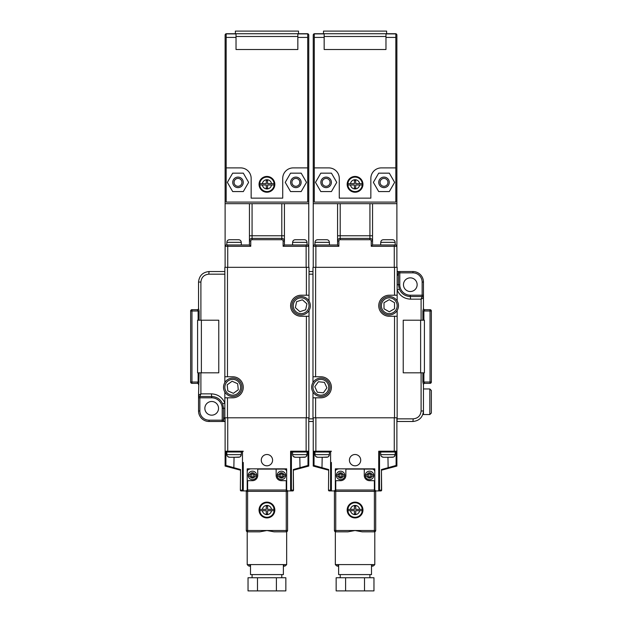 <?xml version="1.0" encoding="UTF-8"?>
<svg xmlns="http://www.w3.org/2000/svg" width="622" height="622" viewBox="0 0 622 622"><rect width="100%" height="100%" fill="white"/><g stroke="black" fill="none" stroke-linecap="round" stroke-linejoin="round"><path stroke-width="0.93" d="M232.737 395.18A7.892 7.892 0 0 0 240.628 387.288A7.892 7.892 0 0 0 232.737 379.397A7.892 7.892 0 0 0 224.845 387.288A7.892 7.892 0 0 0 232.737 395.18M241.942 387.288A9.206 9.206 0 0 1 232.737 396.494A9.206 9.206 0 0 1 223.531 387.288A9.206 9.206 0 0 1 232.737 378.083A9.206 9.206 0 0 1 241.942 387.288M301.134 313.628A7.892 7.892 0 0 0 309.025 305.736A7.892 7.892 0 0 0 301.134 297.845A7.892 7.892 0 0 0 293.242 305.736A7.892 7.892 0 0 0 301.134 313.628M310.339 305.736A9.206 9.206 0 0 1 301.134 314.95A9.206 9.206 0 0 1 291.928 305.736A9.206 9.206 0 0 1 301.134 296.531A9.206 9.206 0 0 1 310.339 305.736M389.263 313.628A7.892 7.892 0 0 0 397.155 305.736A7.892 7.892 0 0 0 389.263 297.845A7.892 7.892 0 0 0 381.372 305.736A7.892 7.892 0 0 0 389.263 313.628M398.469 305.736A9.206 9.206 0 0 1 389.263 314.95A9.206 9.206 0 0 1 380.058 305.736A9.206 9.206 0 0 1 389.263 296.531A9.206 9.206 0 0 1 398.469 305.736M320.866 395.18A7.892 7.892 0 0 0 328.758 387.288A7.892 7.892 0 0 0 320.866 379.397A7.892 7.892 0 0 0 312.975 387.288A7.892 7.892 0 0 0 320.866 395.18M330.072 387.288A9.206 9.206 0 0 1 320.866 396.494A9.206 9.206 0 0 1 311.661 387.288A9.206 9.206 0 0 1 320.866 378.083A9.206 9.206 0 0 1 330.072 387.288M417.144 284.697A6.842 6.842 0 0 0 410.31 277.855A6.842 6.842 0 0 0 403.468 284.697A6.842 6.842 0 0 0 410.31 291.531A6.842 6.842 0 0 0 417.144 284.697M218.532 408.335A6.842 6.842 0 0 0 211.69 401.493A6.842 6.842 0 0 0 204.856 408.335A6.842 6.842 0 0 0 211.69 415.169A6.842 6.842 0 0 0 218.532 408.335M429.825 388.96L431.349 390.484L431.349 413.031L429.825 414.555L429.825 388.96L423.458 388.96M396.89 418.855L413.21 418.855C417.968 418.357 420.604 415.721 421.102 410.963L421.102 372.819L422.867 372.819L422.867 382.025L423.458 384.653L423.458 414.555L429.825 414.555M421.102 372.819L403.227 372.819L403.227 320.206L422.867 320.206L422.867 311L423.458 308.372A1.314 1.314 180 0 0 424.772 309.686L430.035 309.686A1.314 1.314 0 0 1 431.349 311L431.349 382.025A1.314 1.314 0 0 1 430.035 383.346L424.772 383.346L423.877 382.025L430.035 382.025L430.035 311L423.877 311L423.877 320.206L422.867 320.206M397.155 271.542A1.314 1.314 0 0 1 398.469 272.856L399.783 272.856L399.783 284.697A10.52 10.52 0 0 0 410.31 295.217L422.144 295.217L422.144 282.061A9.206 9.206 0 0 0 412.938 272.856L399.783 272.856L399.783 271.542L397.155 271.542A1.314 1.314 0 0 1 398.469 272.856L398.469 284.697L399.316 289.098C401.485 293.794 405.147 296.266 410.31 296.531L422.144 296.531A1.314 1.306 0 0 1 423.458 297.852L423.458 308.372A1.314 1.314 0 0 0 424.772 309.686L423.877 311L422.867 311M423.458 297.852L421.102 299.159L422.144 296.531A1.314 1.314 0 0 1 423.458 297.845L423.458 282.061A10.52 10.52 0 0 0 412.938 271.542A10.52 10.52 0 0 1 423.458 282.061L422.144 282.061M421.102 410.963L423.458 410.963C422.789 417.308 419.282 420.814 412.938 421.491L397.015 421.491L397.155 417.805L312.975 417.805L312.975 397.808L320.866 397.808A10.52 10.52 0 0 0 331.386 387.288A10.52 10.52 0 0 0 320.866 376.769L312.975 376.769L312.975 267.328L315.603 267.328L315.603 376.769M422.867 372.819L424.406 372.819L424.406 320.206L423.877 320.206M199.133 320.206L198.123 320.206L198.123 311L191.965 311L191.965 382.025L198.123 382.025L197.228 383.339L191.965 383.346A1.314 1.314 0 0 1 190.651 382.025L190.651 311A1.314 1.314 0 0 1 191.965 309.686L197.228 309.686A1.314 1.314 180 0 0 198.542 308.372L199.133 311L199.133 320.206L218.773 320.206L218.773 372.819L200.898 372.819L200.898 393.866L199.856 396.494A1.314 1.306 180 0 1 198.542 395.172L198.542 410.963A10.52 10.52 0 0 0 209.062 421.491A10.52 10.52 0 0 1 198.542 410.963L199.856 410.963A9.206 9.206 0 0 0 209.062 420.169L222.217 420.169L222.217 408.335A10.52 10.52 0 0 0 211.69 397.808L199.856 397.808L199.856 410.963M199.133 311L198.123 311L197.228 309.686A1.314 1.314 0 0 0 198.542 308.372L198.542 282.061C199.211 275.717 202.718 272.211 209.062 271.542L224.845 271.542M198.123 320.206L197.594 320.206L197.594 372.819L200.898 372.819M225.11 421.491L224.845 421.491A1.314 1.314 0 0 1 223.531 420.169L223.531 408.335L222.684 403.927C220.515 399.231 216.853 396.758 211.69 396.494L199.856 396.494A1.314 1.314 0 0 1 198.542 395.18L199.133 372.819M198.542 395.172L200.898 393.866L211.418 393.866C217.723 394.185 222.202 397.209 224.845 402.947L222.684 403.927M313.239 421.491L308.761 421.491M224.845 421.491A1.314 1.314 0 0 1 223.531 420.169L222.217 420.169L222.217 421.491L224.845 421.491L225.11 420.161M222.217 421.491L209.062 421.491L209.062 420.169M309.025 271.542L312.975 271.542M399.783 271.542L412.938 271.542L412.938 272.856M224.845 421.389A1.314 1.267 0 0 1 223.531 420.122L224.371 417.805L224.845 417.805L224.845 397.808L232.737 397.808A10.52 10.52 0 0 0 243.264 387.288A10.52 10.52 0 0 0 232.737 376.769L224.845 376.769L224.845 267.328L227.481 267.328L227.481 376.769M397.155 271.635A1.314 1.267 180 0 1 398.469 272.902L397.629 275.219L397.155 275.219M413.21 418.855L412.938 421.491M211.69 397.808L211.69 396.494A11.841 11.841 0 0 1 211.908 396.494A11.841 11.841 0 0 0 211.69 396.494L211.418 393.866M421.102 320.206L421.102 299.159L410.582 299.159L410.31 296.531A11.841 11.841 0 0 1 410.092 296.531A11.841 11.841 0 0 0 410.31 296.531L410.31 295.217M209.062 271.542L208.79 274.17C204.032 274.675 201.396 277.303 200.898 282.061L200.898 320.206M410.582 299.159C404.277 298.84 399.798 295.815 397.155 290.077L399.316 289.098M197.228 383.339A1.314 1.314 180 0 1 198.542 384.653A1.314 1.314 0 0 0 197.228 383.346A1.314 1.314 0 0 1 198.542 384.66M423.458 384.653A1.314 1.314 180 0 1 424.772 383.339A1.314 1.314 0 0 0 423.458 384.66A1.314 1.314 0 0 1 424.772 383.346M227.193 384.816L227.823 390.857L233.374 393.329L238.288 389.761L237.658 383.72L232.107 381.247L227.193 384.816M306.91 303.855L302.393 299.796L296.616 301.678L295.357 307.626L299.882 311.684L305.651 309.795L306.91 303.855M394.535 308.761L394.511 302.681L389.24 299.664L383.992 302.72L384.015 308.792L389.286 311.816L394.535 308.761M317.329 392.233L323.378 392.816L326.915 387.879L324.396 382.343L318.347 381.76L314.818 386.697L317.329 392.233M201.38 320.206L201.38 372.819M420.62 320.206L420.62 372.819M326.122 186.305A3.95 3.95 0 0 0 330.072 182.363A3.95 3.95 0 0 0 326.122 178.413A3.95 3.95 0 0 0 322.18 182.363A3.95 3.95 0 0 0 326.122 186.305M331.386 182.363A5.264 5.264 0 0 1 326.122 187.626A5.264 5.264 0 0 1 320.866 182.363A5.264 5.264 0 0 1 326.122 177.099A5.264 5.264 0 0 1 331.386 182.363M383.999 186.305A3.95 3.95 0 0 0 387.949 182.363A3.95 3.95 0 0 0 383.999 178.413A3.95 3.95 0 0 0 380.058 182.363A3.95 3.95 0 0 0 383.999 186.305M389.263 182.363A5.264 5.264 0 0 1 383.999 187.626A5.264 5.264 0 0 1 378.736 182.363A5.264 5.264 0 0 1 383.999 177.099A5.264 5.264 0 0 1 389.263 182.363M329.388 242.868L329.388 242.339L314.973 242.339L314.95 244.975M329.411 242.868L329.411 244.975M380.711 242.868L380.711 244.975M395.149 242.339L380.742 242.339C380.905 240.737 381.784 239.859 383.393 239.711L392.505 239.711C394.107 239.859 394.993 240.737 395.149 242.339L395.18 244.975M380.742 242.339L380.742 242.868M329.411 454.107L329.411 452M313.97 452L315.867 452L314.95 452L314.973 454.635L329.388 454.635L329.388 454.107M394.371 456.494L395.149 454.635L395.18 452L394.262 452L395.18 452M380.711 454.107L380.711 452M380.742 454.107L380.742 454.635L395.149 454.635C394.986 456.237 394.107 457.116 392.505 457.263L383.393 457.263C381.784 457.116 380.905 456.237 380.742 454.635M355.061 454.503A5.652 5.652 0 0 0 349.408 460.156A5.652 5.652 0 0 0 355.061 465.816A5.652 5.652 0 0 0 360.721 460.156A5.652 5.652 0 0 0 355.061 454.503M379.529 452L378.736 451.214L394.262 451.214L394.262 452L379.529 452L379.529 490.144L378.736 490.937L375.634 490.937M328.494 470.154L313.239 466.065L313.239 451.214A0.793 0.793 0 0 0 314.024 452L314.95 452M330.601 452L315.867 452L315.867 451.214L331.386 451.214L330.601 452L330.601 490.144A0.793 0.793 0 0 0 330.601 490.198M395.576 244.975A1.314 1.314 0 0 1 396.89 246.289A1.314 1.314 0 0 0 395.576 244.975L372.555 244.975L372.555 235.761L369.927 235.761L369.927 203.666L396.89 203.666L396.89 35.05A1.314 1.314 0 0 0 395.841 33.759L395.841 167.893L381.372 167.893A10.52 10.52 0 0 0 370.844 178.413L370.844 198.146L339.278 198.146L339.278 178.413A10.52 10.52 0 0 0 328.758 167.893L314.289 167.893L314.289 202.088L395.841 202.088L395.841 167.893M394.262 267.328L394.262 246.289L371.241 246.289L371.241 241.025A1.314 1.314 0 0 0 369.927 239.711L340.203 239.711A1.314 1.314 0 0 0 338.881 241.025L338.881 246.289L337.567 244.975L314.553 244.975A1.314 1.314 0 0 0 313.239 246.289L313.239 35.05A1.314 1.314 0 0 1 314.289 33.759L314.289 167.893M314.973 242.339C315.136 240.737 316.023 239.859 317.624 239.711L326.737 239.711C328.338 239.859 329.225 240.737 329.388 242.339M394.519 267.328L397.155 267.328L397.155 295.217L394.519 295.217L394.519 267.328L315.603 267.328M328.603 456.494L329.388 454.635C329.225 456.237 328.338 457.116 326.737 457.263L317.624 457.263C316.023 457.116 315.136 456.237 314.973 454.635M394.519 295.217L389.263 295.217A10.52 10.52 0 0 0 378.736 305.736A10.52 10.52 0 0 0 389.263 316.264L397.155 316.264L397.155 310.479M397.155 300.994L397.155 295.217M397.155 316.264L397.155 417.805M312.975 376.769L312.975 382.546M312.975 392.031L312.975 397.808M313.239 466.065L314.024 465.458L314.024 452A0.793 0.793 0 0 1 313.239 451.214L313.239 417.805M396.89 417.805L396.89 466.065L381.636 470.154M334.488 490.937L329.287 490.937L331.386 490.937L330.601 490.144L328.673 490.144A0.793 0.606 90 0 0 329.287 490.937A0.793 0.793 0 0 1 328.494 490.144L328.673 469.548L328.494 490.144A0.793 0.793 0 0 0 329.287 490.937M374.794 490.089L374.794 468.84L335.336 468.84L335.336 490.089M378.736 490.937A0.793 0.793 0 0 0 378.79 490.937A0.793 0.793 0 0 1 378.736 490.937L380.843 490.937L378.736 490.937L378.736 451.214M381.449 469.548L381.636 490.144A0.793 0.793 0 0 1 380.843 490.937A0.793 0.606 90 0 0 381.449 490.144L381.449 469.548L396.097 465.458L396.16 452M381.613 470.092L382.133 470.022M314.024 465.458L328.673 469.548M388.602 457.263L393.508 457.069M381.527 456.501L383.393 457.263L387.288 457.263M322.841 457.263L327.74 457.069M315.758 456.501L317.624 457.263L321.52 457.263M394.262 244.975L394.262 246.289L396.89 246.289L396.89 267.328M396.89 246.289L396.89 203.666M313.239 267.328L313.239 246.289A1.314 1.314 0 0 1 314.553 244.975M313.239 203.666L369.927 203.666M372.555 203.666L372.555 235.761M340.203 203.666L340.203 235.761L337.567 235.761L337.567 241.025A2.628 2.628 0 0 1 340.203 238.397L369.927 238.397A2.628 2.628 0 0 1 372.555 241.025L371.241 241.025L371.241 246.289L372.555 244.975M337.567 235.761L337.567 203.666M337.567 244.975L337.567 241.025L338.881 241.025M387.288 239.711L383.393 239.711M392.505 239.711L388.602 239.711M321.52 239.711L317.624 239.711M326.737 239.711L322.841 239.711M394.262 417.805L394.262 451.214L396.89 451.214A0.793 0.793 0 0 1 396.097 452A0.793 0.793 0 0 0 396.89 451.214L396.89 451.269M396.89 466.065L396.097 465.458M388.151 468.405L387.949 457.263M379.529 490.144A0.793 0.793 0 0 1 379.529 490.198A0.793 0.793 0 0 0 379.529 490.144L381.636 490.144M322.18 457.263L321.978 468.405M315.867 417.805L315.867 451.214L313.239 451.269M331.332 490.937A0.793 0.793 0 0 0 331.386 490.937L331.386 462.457M323.494 33.728L323.494 31.1L386.627 31.1L386.627 33.728M355.061 177.099A7.231 7.231 0 0 1 362.268 183.677L355.722 183.677L355.722 180.388L354.408 180.388L354.408 183.677L347.861 183.677A7.231 7.231 0 0 0 347.861 184.991L354.408 184.991L354.408 188.279L355.722 188.279L355.722 184.991L362.268 184.991A7.231 7.231 0 0 1 347.861 184.991L350.505 184.991A4.603 4.603 0 0 0 359.617 184.991L362.268 184.991A7.231 7.231 0 0 0 362.268 183.677L359.617 183.677A4.603 4.603 0 0 0 350.505 183.677L347.861 183.677A7.231 7.231 0 0 1 355.061 177.099A7.231 7.231 0 0 0 347.861 183.677M355.061 192.229A7.892 7.892 0 0 0 362.953 184.337A7.892 7.892 0 0 0 355.061 176.446A7.892 7.892 0 0 0 347.169 184.337A7.892 7.892 0 0 0 355.061 192.229M326.122 187.626A5.264 5.264 0 0 0 331.386 182.363A5.264 5.264 0 0 0 326.122 177.099A5.264 5.264 0 0 0 320.866 182.363A5.264 5.264 0 0 0 326.122 187.626M383.999 187.626A5.264 5.264 0 0 0 389.263 182.363A5.264 5.264 0 0 0 383.999 177.099A5.264 5.264 0 0 0 378.736 182.363A5.264 5.264 0 0 0 383.999 187.626M395.841 37.413L385.974 37.413L385.974 49.511L324.155 49.511L324.155 33.728L395.841 33.728M324.155 37.413L314.289 37.413M381.372 167.893A10.52 10.52 0 0 0 370.844 178.413M378.681 173.157L373.371 182.363L378.681 191.568L389.318 191.568L394.636 182.363L389.318 173.157L378.681 173.157M320.812 173.157L315.494 182.363L320.812 191.568L331.44 191.568L336.759 182.363L331.44 173.157L320.812 173.157M385.974 37.413L385.974 33.728M324.155 36.496L385.974 36.496M347.83 510.024A7.231 7.231 0 0 0 347.861 510.678L354.408 510.678L354.408 513.966L355.722 513.966L355.722 510.678L362.268 510.678A7.231 7.231 0 0 0 362.268 509.364L355.722 509.364L355.722 506.075L354.408 506.075L354.408 509.364L347.861 509.364A7.231 7.231 0 0 0 347.83 510.024M362.953 510.024A7.892 7.892 0 0 0 355.061 502.133A7.892 7.892 0 0 0 347.169 510.024A7.892 7.892 0 0 0 355.061 517.916A7.892 7.892 0 0 0 362.953 510.024M347.923 531.826L335.74 531.826L347.978 531.826L355.061 530.512L362.144 531.826L374.382 531.826L362.206 531.826M374.794 532.098L374.794 564.597L335.336 564.597L335.336 532.098M375.704 530.512A1.314 1.314 0 0 1 374.382 531.826L374.382 491.341L335.74 491.341L335.74 530.512L375.704 530.512L375.704 491.341L375.704 530.512M371.505 564.597L371.505 574.588L338.625 574.588L338.625 564.597M369.903 577.745L369.903 574.588M340.226 577.745L340.226 574.588M374.794 471.733A2.628 2.628 0 0 0 372.166 469.105L346.648 469.105A0.793 0.793 0 0 0 345.855 469.89L345.855 475.418A5.264 5.264 0 0 1 340.592 480.674L336.541 480.674A0.793 0.793 0 0 0 335.756 481.467L335.756 489.623A1.314 1.314 0 0 0 335.818 490.027M337.964 469.105A2.628 2.628 0 0 0 335.336 471.733M374.304 490.027A1.314 1.314 0 0 0 374.374 489.623L374.374 481.467A0.793 0.793 0 0 0 373.581 480.674L369.53 480.674A5.264 5.264 0 0 1 364.274 475.418L364.274 469.89A0.793 0.793 0 0 0 363.481 469.105L372.166 469.105M365.324 475.418A4.206 4.206 0 0 0 365.371 476.071L368.877 476.071L368.877 477.517L370.191 477.517L370.191 476.071L373.69 476.071A4.206 4.206 0 0 0 373.69 474.757L370.191 474.757L370.191 473.311L368.877 473.311L368.877 474.757L365.371 474.757A4.206 4.206 0 0 0 365.324 475.418M336.385 475.418A4.206 4.206 0 0 0 336.44 476.071L339.939 476.071L339.939 477.517L341.253 477.517L341.253 476.071L344.751 476.071A4.206 4.206 0 0 0 344.751 474.757L341.253 474.757L341.253 473.311L339.939 473.311L339.939 474.757L336.44 474.757A4.206 4.206 0 0 0 336.385 475.418M371.505 566.176L372.166 566.176L372.166 564.963L371.505 564.963M338.625 564.963L337.964 564.963L337.964 566.176A2.628 2.628 0 0 1 335.553 564.597A2.628 2.628 0 0 0 337.964 566.176L338.625 566.176M363.481 469.105L346.648 469.105M344.751 474.757A4.206 4.206 0 0 0 336.44 474.757A4.206 4.206 0 0 1 344.751 474.757L343.142 474.757A2.628 2.628 0 0 0 338.049 474.757L336.518 474.757M365.371 474.757A4.206 4.206 0 0 1 373.69 474.757L372.08 474.757A2.628 2.628 0 0 0 366.988 474.757L365.371 474.757A4.206 4.206 0 0 1 373.69 474.757M373.69 476.071A4.206 4.206 0 0 1 365.371 476.071L366.988 476.071A2.628 2.628 0 0 0 372.08 476.071L373.69 476.071A4.206 4.206 0 0 1 365.371 476.071M344.751 476.071A4.206 4.206 0 0 1 336.44 476.071L338.049 476.071A2.628 2.628 0 0 0 343.142 476.071L344.751 476.071A4.206 4.206 0 0 1 336.44 476.071M374.576 564.597A2.628 2.628 0 0 1 372.166 566.176M374.382 490.027A1.314 1.314 0 0 1 375.704 491.341L374.382 491.341L374.382 490.027L335.74 490.027L374.382 490.027M345.607 577.745L336.152 577.745L336.152 590.9L345.607 590.9L345.607 577.745L373.97 577.745L373.97 590.9L364.515 590.9L364.515 577.745M364.515 590.9L345.607 590.9M347.861 509.364A7.231 7.231 0 0 1 362.268 509.364L359.617 509.364A4.603 4.603 0 0 0 350.505 509.364L347.861 509.364A7.231 7.231 0 0 1 362.268 509.364M362.268 510.678A7.231 7.231 0 0 1 347.861 510.678L350.505 510.678A4.603 4.603 0 0 0 359.617 510.678L362.268 510.678A7.231 7.231 0 0 1 347.861 510.678M238.001 186.305A3.95 3.95 0 0 0 241.942 182.363A3.95 3.95 0 0 0 238.001 178.413A3.95 3.95 0 0 0 234.051 182.363A3.95 3.95 0 0 0 238.001 186.305M243.264 182.363A5.264 5.264 0 0 1 238.001 187.626A5.264 5.264 0 0 1 232.737 182.363A5.264 5.264 0 0 1 238.001 177.099A5.264 5.264 0 0 1 243.264 182.363M295.878 186.305A3.95 3.95 0 0 0 299.82 182.363A3.95 3.95 0 0 0 295.878 178.413A3.95 3.95 0 0 0 291.928 182.363A3.95 3.95 0 0 0 295.878 186.305M301.134 182.363A5.264 5.264 0 0 1 295.878 187.626A5.264 5.264 0 0 1 290.614 182.363A5.264 5.264 0 0 1 295.878 177.099A5.264 5.264 0 0 1 301.134 182.363M241.258 242.868L241.258 242.339L226.851 242.339L226.82 244.975L227.738 244.975L226.424 244.975A1.314 1.314 0 0 0 225.11 246.289L225.11 35.05A1.314 1.314 0 0 1 226.159 33.759L226.159 202.088L307.711 202.088L307.711 167.893L293.242 167.893A10.52 10.52 0 0 0 282.722 178.413L282.722 198.146L251.156 198.146L251.156 178.413A10.52 10.52 0 0 0 240.628 167.893L226.159 167.893M241.289 242.868L241.289 244.975M292.589 242.868L292.589 244.975M307.027 242.339L292.612 242.339C292.775 240.737 293.662 239.859 295.263 239.711L304.376 239.711C305.985 239.859 306.864 240.737 307.027 242.339L307.05 244.975M292.612 242.339L292.612 242.868M241.289 454.107L241.289 452M225.84 452L227.738 452L226.82 452L226.851 454.635L241.258 454.635L241.258 454.107M306.249 456.494L307.027 454.635L307.05 452L306.133 452L307.976 452L307.05 452M292.589 454.107L292.589 452M292.612 454.107L292.612 454.635L307.027 454.635C306.864 456.237 305.977 457.116 304.376 457.263L295.263 457.263C293.662 457.116 292.775 456.237 292.612 454.635M266.939 454.503A5.652 5.652 0 0 0 261.279 460.156A5.652 5.652 0 0 0 266.939 465.816A5.652 5.652 0 0 0 272.591 460.156A5.652 5.652 0 0 0 266.939 454.503M291.399 452L290.614 451.214L306.133 451.214L306.133 452L291.399 452L291.399 490.144L290.614 490.937L287.512 490.937M240.364 470.154L225.11 466.065L225.11 451.214A0.793 0.793 0 0 0 225.903 452L226.82 452M242.471 452L227.738 452L227.738 451.214L243.264 451.214L242.471 452L242.471 490.144A0.793 0.793 0 0 0 242.471 490.198M307.447 244.975A1.314 1.314 0 0 1 308.761 246.289A1.314 1.314 0 0 0 307.447 244.975L284.433 244.975L284.433 235.761L281.797 235.761L281.797 203.666L308.761 203.666L308.761 35.05A1.314 1.314 0 0 0 307.711 33.759L307.711 167.893M250.759 246.289L227.738 246.289L227.738 244.975L249.445 244.975L249.445 241.025A2.628 2.628 0 0 1 252.073 238.397L281.797 238.397A2.628 2.628 0 0 1 284.433 241.025L283.119 241.025A1.314 1.314 0 0 0 281.797 239.711L252.073 239.711A1.314 1.314 0 0 0 250.759 241.025L250.759 246.289L249.445 244.975M226.851 242.339C227.014 240.737 227.893 239.859 229.495 239.711L238.607 239.711C240.216 239.859 241.095 240.737 241.258 242.339M306.397 267.328L309.025 267.328L309.025 295.217L306.397 295.217L306.397 267.328L227.481 267.328M240.481 456.494L241.258 454.635C241.095 456.237 240.216 457.116 238.607 457.263L229.495 457.263C227.893 457.116 227.007 456.237 226.851 454.635M306.397 295.217L301.134 295.217A10.52 10.52 0 0 0 290.614 305.736A10.52 10.52 0 0 0 301.134 316.264L309.025 316.264L309.025 417.805L224.845 417.805M309.025 316.264L309.025 310.479M309.025 300.994L309.025 295.217M224.845 376.769L224.845 382.546M224.845 392.031L224.845 397.808M225.11 466.065L225.903 465.458L225.903 452A0.793 0.793 0 0 1 225.11 451.214L225.11 417.805M308.761 417.805L308.761 466.065L293.506 470.154M246.366 490.937L241.157 490.937L243.264 490.937L242.471 490.144L240.551 490.144A0.793 0.606 90 0 0 241.157 490.937A0.793 0.793 0 0 1 240.364 490.144L240.551 469.548L240.364 490.144A0.793 0.793 0 0 0 241.157 490.937M286.664 490.089L286.664 468.84L247.206 468.84L247.206 490.089M290.614 490.937A0.793 0.793 0 0 0 290.668 490.937A0.793 0.793 0 0 1 290.614 490.937L292.713 490.937L290.614 490.937L290.614 451.214M293.327 469.548L293.506 490.144A0.793 0.793 0 0 1 292.713 490.937A0.793 0.606 90 0 0 293.327 490.144L293.327 469.548L307.976 465.458L308.03 452M225.903 465.458L240.551 469.548M300.48 457.263L305.379 457.069M293.397 456.501L295.263 457.263L299.159 457.263M234.712 457.263L239.618 457.069M227.629 456.501L229.495 457.263L233.398 457.263M306.133 267.328L306.133 246.289L308.761 246.289L308.761 267.328M308.761 246.289L308.761 203.666M225.11 267.328L225.11 246.289A1.314 1.314 0 0 1 226.424 244.975M225.11 203.666L281.797 203.666M284.433 203.666L284.433 235.761M252.073 203.666L252.073 235.761L249.445 235.761L249.445 241.025L250.759 241.025M249.445 235.761L249.445 203.666M299.159 239.711L295.263 239.711M304.376 239.711L300.48 239.711M233.398 239.711L229.495 239.711M238.607 239.711L234.712 239.711M306.133 244.975L306.133 246.289L283.119 246.289L284.433 244.975M306.133 417.805L306.133 451.214L308.761 451.214A0.793 0.793 0 0 1 307.976 452A0.793 0.793 0 0 0 308.761 451.214L308.761 451.269M308.761 466.065L307.976 465.458M300.022 468.405L299.82 457.263M291.399 490.144A0.793 0.793 0 0 1 291.399 490.198A0.793 0.793 0 0 0 291.399 490.144L293.506 490.144M234.051 457.263L233.849 468.405M227.738 417.805L227.738 451.214L225.11 451.269M243.21 490.937A0.793 0.793 0 0 0 243.264 490.937L243.264 462.457M235.373 33.728L235.373 31.1L298.506 31.1L298.506 33.728M307.711 37.413L297.845 37.413L297.845 49.511L236.026 49.511L236.026 33.728L307.711 33.728M266.939 177.099A7.231 7.231 0 0 1 274.139 183.677L267.592 183.677L267.592 180.388L266.278 180.388L266.278 183.677L259.732 183.677A7.231 7.231 0 0 0 259.732 184.991L266.278 184.991L266.278 188.279L267.592 188.279L267.592 184.991L274.139 184.991A7.231 7.231 0 0 1 259.732 184.991L262.383 184.991A4.603 4.603 0 0 0 271.495 184.991L274.139 184.991A7.231 7.231 0 0 0 274.139 183.677L271.495 183.677A4.603 4.603 0 0 0 262.383 183.677L259.732 183.677A7.231 7.231 0 0 1 266.939 177.099A7.231 7.231 0 0 0 259.732 183.677M266.939 192.229A7.892 7.892 0 0 0 274.831 184.337A7.892 7.892 0 0 0 266.939 176.446A7.892 7.892 0 0 0 259.047 184.337A7.892 7.892 0 0 0 266.939 192.229M238.001 187.626A5.264 5.264 0 0 0 243.264 182.363A5.264 5.264 0 0 0 238.001 177.099A5.264 5.264 0 0 0 232.737 182.363A5.264 5.264 0 0 0 238.001 187.626M295.878 187.626A5.264 5.264 0 0 0 301.134 182.363A5.264 5.264 0 0 0 295.878 177.099A5.264 5.264 0 0 0 290.614 182.363A5.264 5.264 0 0 0 295.878 187.626M226.159 33.728L297.845 33.728L297.845 37.413M236.026 37.413L226.159 37.413M293.242 167.893A10.52 10.52 0 0 0 282.722 178.413M290.56 173.157L285.241 182.363L290.56 191.568L301.188 191.568L306.506 182.363L301.188 173.157L290.56 173.157M232.682 173.157L227.364 182.363L232.682 191.568L243.319 191.568L248.629 182.363L243.319 173.157L232.682 173.157M236.026 36.496L297.845 36.496M259.701 510.024A7.231 7.231 0 0 0 259.732 510.678L266.278 510.678L266.278 513.966L267.592 513.966L267.592 510.678L274.139 510.678A7.231 7.231 0 0 0 274.139 509.364L267.592 509.364L267.592 506.075L266.278 506.075L266.278 509.364L259.732 509.364A7.231 7.231 0 0 0 259.701 510.024M274.831 510.024A7.892 7.892 0 0 0 266.939 502.133A7.892 7.892 0 0 0 259.047 510.024A7.892 7.892 0 0 0 266.939 517.916A7.892 7.892 0 0 0 274.831 510.024M259.794 531.826L247.618 531.826L259.856 531.826L266.939 530.512L274.022 531.826L286.26 531.826L274.077 531.826M286.664 531.763L286.664 564.597L247.206 564.597L247.206 532.098M287.574 530.512A1.314 1.314 0 0 1 286.26 531.826L286.26 491.341L247.618 491.341L247.618 530.512L287.574 530.512L287.574 491.341L287.574 530.512M283.375 564.597L283.375 574.588L250.495 574.588L250.495 564.597M281.774 577.745L281.774 574.588M252.097 577.745L252.097 574.588M286.664 471.733A2.628 2.628 0 0 0 284.036 469.105L258.519 469.105A0.793 0.793 0 0 0 257.726 469.89L257.726 475.418A5.264 5.264 0 0 1 252.47 480.674L248.419 480.674A0.793 0.793 0 0 0 247.626 481.467L247.626 489.623A1.314 1.314 0 0 0 247.696 490.027M249.834 469.105A2.628 2.628 0 0 0 247.206 471.733M286.182 490.027A1.314 1.314 0 0 0 286.244 489.623L286.244 481.467A0.793 0.793 0 0 0 285.459 480.674L281.408 480.674A5.264 5.264 0 0 1 276.145 475.418L276.145 469.89A0.793 0.793 0 0 0 275.352 469.105L284.036 469.105M277.194 475.418A4.206 4.206 0 0 0 277.249 476.071L280.747 476.071L280.747 477.517L282.061 477.517L282.061 476.071L285.56 476.071A4.206 4.206 0 0 0 285.56 474.757L282.061 474.757L282.061 473.311L280.747 473.311L280.747 474.757L277.249 474.757A4.206 4.206 0 0 0 277.194 475.418M248.256 475.418A4.206 4.206 0 0 0 248.31 476.071L251.809 476.071L251.809 477.517L253.123 477.517L253.123 476.071L256.629 476.071A4.206 4.206 0 0 0 256.629 474.757L253.123 474.757L253.123 473.311L251.809 473.311L251.809 474.757L248.31 474.757A4.206 4.206 0 0 0 248.256 475.418M283.375 566.176L284.036 566.176L284.036 564.963L283.375 564.963M250.495 564.963L249.834 564.963L249.834 566.176A2.628 2.628 0 0 1 247.424 564.597A2.628 2.628 0 0 0 249.834 566.176L250.495 566.176M275.352 469.105L258.519 469.105M256.629 474.757A4.206 4.206 0 0 0 248.31 474.757A4.206 4.206 0 0 1 256.629 474.757L255.012 474.757A2.628 2.628 0 0 0 249.92 474.757L248.388 474.757M277.249 474.757A4.206 4.206 0 0 1 285.56 474.757L283.951 474.757A2.628 2.628 0 0 0 278.858 474.757L277.249 474.757A4.206 4.206 0 0 1 285.56 474.757M285.56 476.071A4.206 4.206 0 0 1 277.249 476.071L278.858 476.071A2.628 2.628 0 0 0 283.951 476.071L285.56 476.071A4.206 4.206 0 0 1 277.249 476.071M256.629 476.071A4.206 4.206 0 0 1 248.31 476.071L249.92 476.071A2.628 2.628 0 0 0 255.012 476.071L256.629 476.071A4.206 4.206 0 0 1 248.31 476.071M286.447 564.597A2.628 2.628 0 0 1 284.036 566.176M286.26 490.027A1.314 1.314 0 0 1 287.574 491.341L286.26 491.341L286.26 490.027L247.618 490.027L286.26 490.027M257.485 577.745L248.03 577.745L248.03 590.9L257.485 590.9L257.485 577.745L285.848 577.745L285.848 590.9L276.393 590.9L276.393 577.745M276.393 590.9L257.485 590.9M259.732 509.364A7.231 7.231 0 0 1 274.139 509.364L271.495 509.364A4.603 4.603 0 0 0 262.383 509.364L259.732 509.364A7.231 7.231 0 0 1 274.139 509.364M274.139 510.678A7.231 7.231 0 0 1 259.732 510.678L262.383 510.678A4.603 4.603 0 0 0 271.495 510.678L274.139 510.678A7.231 7.231 0 0 1 259.732 510.678M423.877 372.819L423.877 382.025L422.867 382.025M198.542 282.061L200.898 282.061M224.845 274.17L208.79 274.17M199.133 382.025L198.123 382.025L198.123 372.819M308.761 418.855L313.239 418.855M312.975 274.17L309.025 274.17M222.217 408.335L224.845 408.335M397.155 284.697L399.783 284.697M199.856 396.494L199.856 397.808L198.542 397.808M224.371 418.855L225.11 418.855M422.144 296.531L422.144 295.217L423.458 295.217M397.629 274.17L397.155 274.17M191.965 383.346L191.965 382.025L190.651 382.025A1.314 1.314 0 0 0 191.965 383.346M190.651 311L191.965 311L191.965 309.686M430.035 383.346A1.314 1.314 0 0 0 431.349 382.025L430.035 382.025L430.035 383.346M430.035 309.686L430.035 311L431.349 311M338.881 246.289L315.867 246.289L315.867 267.328M315.603 397.808L315.603 417.805M394.519 417.805L394.519 316.264M340.203 239.711L340.203 235.761L369.927 235.761L369.927 239.711M315.867 244.975L315.867 246.289L313.239 246.289M372.555 241.025A2.628 2.628 0 0 0 369.927 238.397M355.061 191.568A7.231 7.231 0 0 1 347.861 184.991M385.974 33.899L395.841 33.899M324.155 33.899L314.289 33.899M335.74 531.826L335.74 530.512L334.426 530.512A1.314 1.314 -135 0 0 335.74 531.826A1.314 1.314 0 0 1 334.426 530.512L334.426 491.341L335.74 491.341L335.74 490.027A1.314 1.314 -45 0 0 334.426 491.341L334.426 530.512M335.74 490.027L335.74 490.027A1.314 1.314 0 0 0 334.426 491.341M225.11 246.289L227.738 246.289L227.738 267.328M283.119 246.289L283.119 241.025M227.481 397.808L227.481 417.805M306.397 417.805L306.397 316.264M252.073 239.711L252.073 235.761L281.797 235.761L281.797 239.711M284.433 241.025A2.628 2.628 0 0 0 281.797 238.397M266.939 191.568A7.231 7.231 0 0 1 259.732 184.991M297.845 33.899L307.711 33.899M236.026 33.899L226.159 33.899M247.618 531.826L247.618 530.512L246.296 530.512A1.314 1.314 -135 0 0 247.618 531.826A1.314 1.314 0 0 1 246.296 530.512L246.296 491.341L247.618 491.341L247.618 490.027A1.314 1.314 -45 0 0 246.296 491.341L246.296 530.512M247.618 490.027L247.618 490.027A1.314 1.314 0 0 0 246.296 491.341M324.155 33.728L314.289 33.728"/></g></svg>
